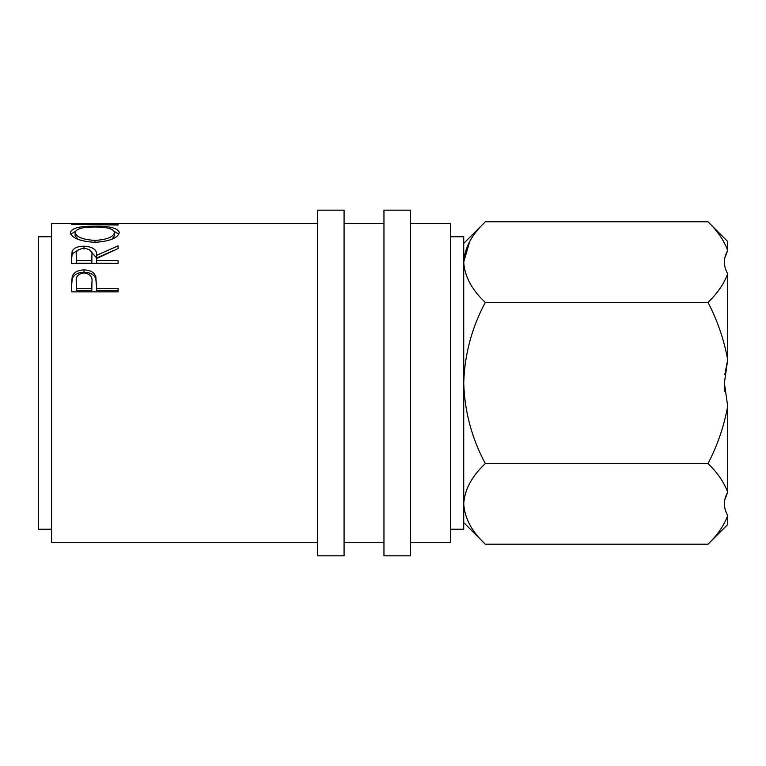 <?xml version="1.0" encoding="UTF-8"?>
<svg xmlns="http://www.w3.org/2000/svg" width="766" height="766" viewBox="0 0 766 766"><rect width="100%" height="100%" fill="white"/><g stroke="black" fill="none" stroke-linecap="round" stroke-linejoin="round"><path stroke-width="1.15" d="M727.7 515.499C724.042 525.524 717.483 535.08 708.023 544.186L727.7 524.509L727.7 515.499C723.295 507.801 723.295 500.064 727.7 492.279L727.7 406.219L724.377 383L724.818 391.388M727.7 406.219C724.062 426.202 717.503 445.333 708.023 463.593C717.503 472.718 724.062 482.283 727.7 492.279L724.818 499.681M724.377 503.894L724.818 508.097M344.078 383L344.078 210.171L317.488 210.171L317.488 555.829L344.078 555.829L344.078 383M410.547 383L410.547 210.171L383.957 210.171L383.957 555.829L410.547 555.829L410.547 383M450.427 529.239L463.727 529.239L463.727 236.761L450.427 236.761M51.59 529.239L38.3 529.239L38.3 236.761L51.59 236.761M410.547 542.539L450.427 542.539L450.427 223.461L410.547 223.461M71.535 284.512L72.234 276.392C74.024 272.16 77.95 270.005 84.021 269.938C90.254 270.015 94.189 272.256 95.827 276.67L96.593 288.447L118.069 288.447L118.069 291.846L71.535 291.846L71.535 284.512M71.535 257.453L72.167 251.229C73.842 247.935 77.778 246.25 83.982 246.173C92.992 246.738 97.196 249.802 96.593 255.375L118.069 245.867L118.069 248.577L96.593 258.535L96.593 260.689L118.069 260.689L118.069 263.408L71.535 263.408L71.535 257.453M94.783 226.181C109.701 226.027 117.859 228.124 119.257 232.471C117.983 238.006 109.902 241.3 95.003 242.343C80.057 241.386 71.841 238.13 70.348 232.596C71.544 228.172 79.683 226.027 94.783 226.181L94.783 227.004C82.642 227.004 76.093 228.852 75.116 232.529C76.198 237.01 82.824 239.634 94.984 240.428C107.029 239.614 113.531 236.981 114.488 232.529C113.579 228.833 107.01 226.985 94.773 227.004M317.488 223.461L111.731 223.461L84.509 224.055L118.069 224.495L118.069 225.022L71.535 224.285L107.125 223.481M317.488 542.539L51.59 542.539L51.59 223.461L102.52 223.461M708.023 544.186L485.318 544.186C471.827 531.642 464.627 518.209 463.727 503.894C464.55 489.733 471.751 476.308 485.318 463.593C471.779 438.296 464.579 411.438 463.727 383C464.589 354.514 471.789 327.656 485.318 302.407C471.827 289.864 464.627 276.43 463.727 262.106C464.55 247.954 471.751 234.52 485.318 221.814L708.023 221.814C717.503 230.939 724.062 240.495 727.7 250.501L727.7 241.491L708.023 221.814M469.75 241.386L463.727 262.106M463.727 503.894L464.177 509.457M708.023 302.407C717.493 320.657 724.052 339.778 727.7 359.781L727.7 273.721C724.042 283.736 717.483 293.301 708.023 302.407L485.318 302.407M724.377 383L727.7 359.781L724.818 374.612M708.023 463.593L485.318 463.593M727.7 273.721C723.295 266.022 723.295 258.276 727.7 250.501L724.818 257.903M724.377 262.106L724.818 266.319M118.069 225.022L118.069 224.495M114.23 231.418L118.845 234.137M70.769 234.185L75.413 231.399M75.116 232.529L75.116 235.669L77.96 239.356M112.018 239.203L114.488 235.669L114.488 232.529M94.984 242.343L94.984 240.428M71.535 260.067L72.167 253.967L78.86 249.525M72.167 251.229L72.167 253.967M83.982 246.173L83.982 249.017M89.296 249.572L96.593 258.027L113.234 250.683M96.593 255.375L96.593 258.027M96.593 260.689L96.593 263.236L118.069 263.408M76.313 260.689L76.313 255.27C75.451 251.344 77.998 249.036 83.973 248.366C90.091 249.055 92.724 251.392 91.882 255.394L91.815 260.689L76.313 260.689L76.313 263.236L91.815 263.236L91.882 258.018M91.815 260.689L91.815 263.236M71.535 286.561L72.234 278.613C74.024 274.467 77.95 272.361 84.021 272.294C90.254 272.361 94.189 274.563 95.827 278.891L96.593 287.815M72.234 276.392L72.234 278.613M84.021 269.938L84.021 272.294M95.827 276.67L95.827 278.891M96.593 288.447L96.593 290.419L118.069 290.419L118.069 291.846M76.313 288.447L76.313 290.419L91.815 290.419L91.92 282.012C92.734 276.861 90.11 273.835 84.04 272.916C78.075 273.788 75.499 276.727 76.313 281.735L76.313 288.447L91.815 288.447L91.92 284.119M91.815 288.447L91.815 290.419M383.957 223.461L344.078 223.461M383.957 542.539L344.078 542.539M463.727 243.406L485.318 221.814M463.727 522.594L485.318 544.186"/></g></svg>
